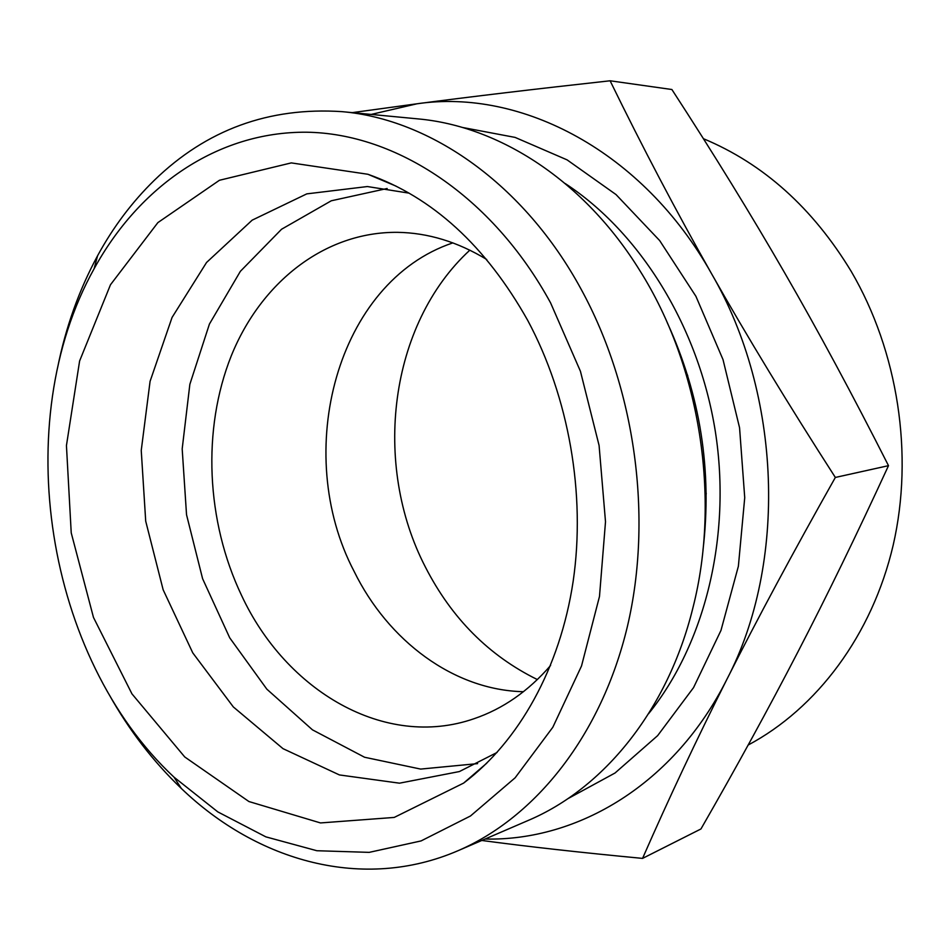 <?xml version="1.0" encoding="UTF-8"?>
<svg xmlns="http://www.w3.org/2000/svg" width="950" height="950" viewBox="0 0 950 950"><rect width="100%" height="100%" fill="white"/><g stroke="black" fill="none" stroke-linecap="round" stroke-linejoin="round"><path stroke-width="1.43" d="M703.404 138.688C763.491 163.744 812.784 208.002 851.259 271.462C898.142 351.631 913.924 454.682 893.202 545.074C872.1 635.419 816.632 708.557 748.161 745.038M642.556 858.396L700.946 828.97C736.511 767.089 768.799 708.13 797.81 652.092C826.69 596.41 856.924 534.268 888.499 465.666C852.542 394.689 817.879 330.339 784.51 272.603C751.058 214.617 713.521 153.591 671.887 89.514L610.102 80.786C642.426 147.048 676.269 211.399 711.633 273.849C746.854 336.086 788.096 403.964 835.347 477.446C793.119 552.33 757.008 619.543 727.023 679.072C696.861 738.934 668.693 798.701 642.556 858.396C580.866 852.542 527.274 846.557 481.793 840.465M888.499 465.666L835.347 477.446M352.284 112.634L417.062 103.776C470.452 96.746 534.803 89.074 610.102 80.786M469.846 250.159C389.061 324.484 372.02 464.372 425.541 567.34C451.725 618.367 489.001 655.773 537.367 679.571M523.45 691.707C453.779 690.151 388.194 640.882 354.136 571.425C291.614 452.438 336.775 281.77 452.865 242.879M683.537 365.608L687.752 375.737M706.218 493.169L705.316 504.106M109.072 694.462C129.093 730.217 153.199 761.568 181.379 788.512C257.391 861.508 363.304 891.67 458.126 850.666C535.598 817.285 601.433 735.241 627.416 626.406C653.066 517.56 635.419 388.396 581.091 289.168C523.961 183.991 430.362 119.225 341.905 111.637C268.945 106.863 206.423 129.746 154.363 180.251C132.109 201.958 113.181 227.121 97.589 255.728C79.052 290.035 65.728 327.263 57.653 367.436M550.584 302.872L580.438 371.296L599.082 445.455L605.506 521.764L599.486 596.457L581.519 665.986L552.829 727.249L515.114 777.812L470.476 815.991L421.099 840.916L369.206 852.364L316.837 850.725L265.846 836.855L217.811 811.894L174.04 777.183C45.624 657.388 8.645 422.204 94.097 268.767C139.116 186.687 217.123 131.504 306.613 132.216C395.782 133.392 492.231 195.902 550.584 302.872M458.126 850.666L528.081 820.503C603.381 788.69 667.731 710.469 692.93 607.774C720.908 498.406 700.126 366.249 639.932 270.738C584.416 180.737 499.178 126.041 417.739 118.869L341.905 111.637M527.713 320.387C568.943 397.266 585.877 494.238 573.159 581.305C560.084 668.325 518.617 741.677 463.624 783.097L394.214 817.428L320.506 822.938L248.924 801.539L184.739 756.96L131.955 693.868L93.468 617.417L71.226 532.855L66.441 445.562L79.61 360.976L110.485 284.739L157.878 222.609L219.438 180.274L291.282 162.901L367.887 174.266C432.428 197.042 485.711 245.753 527.713 320.387M409.094 193.147L367.389 186.544L306.791 193.871L252.178 220.151L206.554 262.473L172.069 317.431L150.076 381.342L141.241 450.466L145.706 521.146L163.151 589.784L192.767 652.864L233.32 706.931L283.005 748.659L339.423 774.939L399.463 783.18L459.396 771.554L497.052 752.471M387.161 188.504L331.289 200.783L281.556 229.247L240.362 271.332L209.428 324.057L189.857 384.311L182.186 448.899L186.533 514.722L202.599 578.704L229.722 637.83L266.843 689.166L312.467 729.849L364.586 757.257L420.66 769.084L477.601 763.622M486.733 259.493C457.722 241.882 428.011 232.821 397.575 232.334C324.473 231.669 260.87 282.613 231.277 355.822C201.911 429.4 206.197 521.241 241.561 595.424C285.986 690.887 384.809 749.728 474.062 718.711C502.871 708.902 528.378 691.172 550.584 665.499M485.129 839.028C578.217 841.201 674.488 784.011 727.023 679.072C787.289 563.683 781.969 394.725 711.633 273.849C642.984 151.145 521.111 88.386 417.062 103.776L371.177 114.427M702.988 550.038C712.346 470.879 700.423 395.069 667.221 322.596M648.565 713.735C704.746 644.29 731.738 536.584 715.35 431.561C698.713 326.586 639.967 232.358 565.179 183.516M567.756 798.748L615.054 772.991L657.637 735.644L693.547 687.61L720.967 630.444L738.376 566.247L744.729 497.681L739.563 427.761L723.021 359.622L695.922 296.317L659.656 240.564L616.016 194.56L567.091 159.873L515.102 137.406L462.175 127.407M174.04 777.183L181.379 788.512M94.097 268.767L97.589 255.728M396.067 186.141L367.887 174.266M486.804 763.147L463.624 783.097"/></g></svg>
